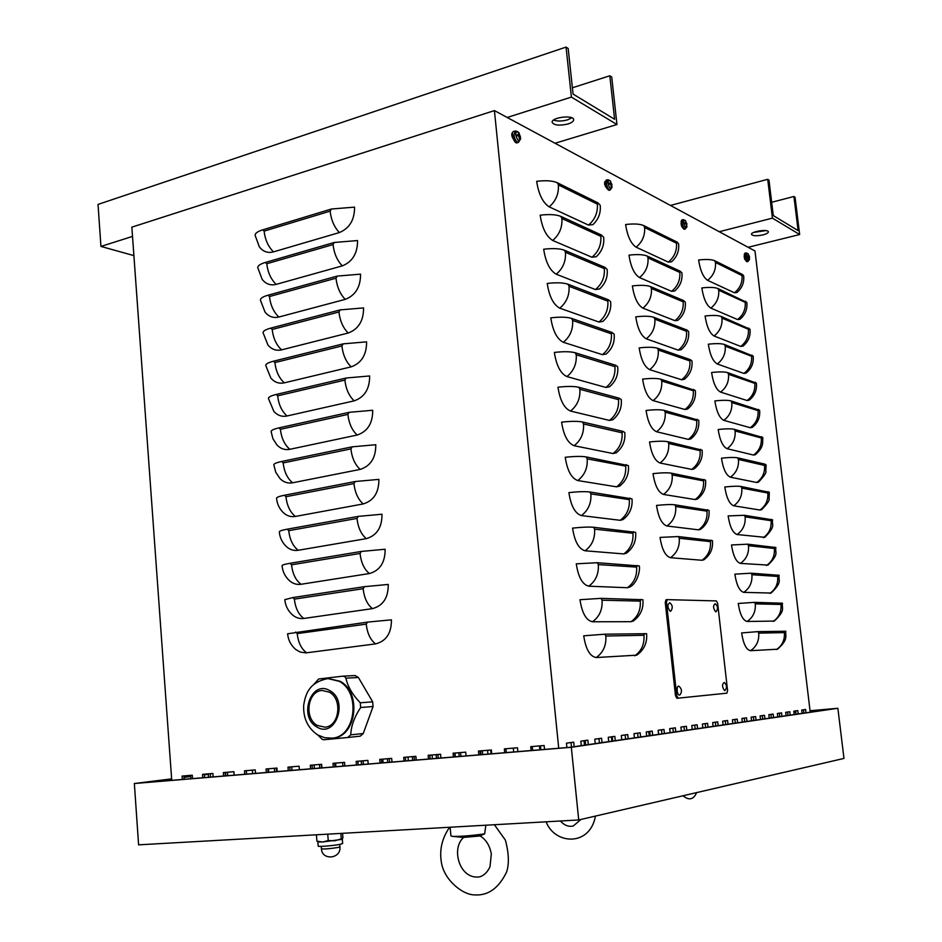 <?xml version="1.0" encoding="UTF-8"?>
<svg xmlns="http://www.w3.org/2000/svg" width="942" height="942" viewBox="0 0 942 942"><rect width="100%" height="100%" fill="white"/><g stroke="black" fill="none" stroke-linecap="round" stroke-linejoin="round"><path stroke-width="1.41" d="M391.425 619.836C391.495 633.177 386.208 641.196 375.552 643.892L305.856 652.888L300.204 652.064L295.788 649.497C290.948 645.364 288.217 640.136 287.604 633.789L367.557 622.097L391.425 619.836M388.269 584.44C388.339 597.734 383.064 605.788 372.455 608.626L303.819 618.458C299.697 618.976 295.929 617.811 292.538 614.938C287.969 610.84 285.402 605.753 284.825 599.665L292.832 597.569L364.448 586.666L388.269 584.44M385.125 549.245C385.196 562.468 379.932 570.569 369.37 573.548L300.993 584.287C296.683 584.876 292.785 583.64 289.324 580.555C285.026 576.504 282.6 571.558 282.047 565.706C282.105 564.988 284.755 564.187 290.018 563.292L361.363 551.435L385.125 549.245M381.993 514.226C382.063 527.402 376.824 535.539 366.297 538.647L298.178 550.281C293.692 550.952 289.677 549.645 286.144 546.36C282.105 542.368 279.821 537.552 279.303 531.912C279.338 531.064 281.976 530.158 287.216 529.18L358.301 516.381L381.993 514.226M378.884 479.384C378.943 492.513 373.727 500.697 363.235 503.935L295.376 516.452C290.713 517.205 286.603 515.839 283.012 512.342C279.209 508.409 277.054 503.723 276.559 498.294C276.583 497.305 279.209 496.293 284.437 495.245L355.24 481.515L378.884 479.384M375.787 444.73C375.846 457.8 370.653 466.019 360.197 469.399L292.585 482.799C287.769 483.635 283.554 482.21 279.927 478.512L275.712 472.189L273.828 464.853C273.851 463.723 276.453 462.604 281.658 461.486L352.214 446.826L375.787 444.73M372.702 410.265C372.761 423.276 367.592 431.53 357.171 435.039L289.818 449.31C284.837 450.229 280.528 448.745 276.877 444.871L272.897 438.689L271.119 431.577C271.119 430.306 273.722 429.081 278.903 427.892L349.188 412.325L372.702 410.265M369.641 375.964C369.7 388.928 364.542 397.23 354.168 400.856L287.051 415.987C281.941 417 277.537 415.469 273.863 411.407L268.423 398.454C268.411 397.065 270.99 395.734 276.159 394.474L346.185 378.001L369.641 375.964M366.591 341.852C366.65 354.757 361.516 363.094 351.178 366.85L284.307 382.841C279.056 383.936 274.581 382.358 270.884 378.119L265.738 365.508C265.715 363.977 268.282 362.552 273.427 361.222L343.194 343.854L366.591 341.852M363.565 307.916C363.612 320.775 358.502 329.147 348.199 333.021L281.576 349.859C276.183 351.036 271.649 349.423 267.94 345.019L263.065 332.726C263.03 331.066 265.585 329.535 270.707 328.134L340.215 309.883L363.565 307.916M360.55 274.146C360.598 286.957 355.499 295.364 345.243 299.368L278.856 317.03C273.345 318.302 268.741 316.653 265.032 312.096L260.404 300.109C260.357 298.32 262.9 296.683 268.011 295.211L337.26 276.088L360.55 274.146M357.548 240.551C357.595 253.316 352.508 261.758 342.287 265.88L276.147 284.378C270.519 285.732 265.856 284.06 262.159 279.35L257.755 267.646C257.708 265.726 260.228 263.995 265.314 262.465L334.316 242.459L357.548 240.551M354.557 207.134C354.604 219.839 349.541 228.317 339.356 232.568L273.463 251.879C267.716 253.339 263.006 251.632 259.321 246.78L255.117 235.347C255.058 233.298 257.566 231.473 262.641 229.872L331.384 209.018L354.557 207.134M810.214 712.199L754.989 250.984L494.42 110.591L558.724 748.231M649.65 731.463L650.098 735.596M540.461 745.828L540.849 749.714M531.123 750.527L530.746 746.653L544.135 745.522L544.523 749.42M787.983 715.437L787.583 712.034M532.277 746.523L532.654 750.397M478.83 754.86L478.477 751.057L491.359 749.973L491.724 753.788M480.055 750.927L480.42 754.73M428.504 759.04L428.174 755.307L440.562 754.259L440.915 758.004M429.799 755.166L430.141 758.899M380.038 763.055L379.72 759.393L391.66 758.381L391.99 762.066M381.392 759.252L381.722 762.914M333.315 766.929L333.021 763.338L344.537 762.361L344.843 765.976M334.74 763.185L335.046 766.788M288.264 770.674L287.981 767.129L299.085 766.199L299.379 769.744M289.736 766.988L290.03 770.521M244.779 774.277L244.508 770.803L255.235 769.897L255.506 773.382M246.309 770.65L246.58 774.124M202.789 777.762L202.542 774.348L212.892 773.464L213.151 776.903M204.367 774.194L204.626 777.609M513.308 748.125L513.684 751.975M182.336 779.458L182.089 776.067L192.274 775.207L192.521 778.61M183.925 775.914L184.173 779.305M223.607 776.031L223.348 772.593L233.887 771.698L234.146 775.16M539.848 749.797L539.46 745.911M225.15 772.44L225.421 775.878M584.028 740.706L584.487 745.181M266.327 772.487L266.056 768.978L276.972 768.06L277.254 771.58M267.834 768.837L268.117 772.346M310.589 768.813L310.295 765.245L321.611 764.292L321.905 767.883M611.853 741.189L611.405 736.844M312.038 765.104L312.332 768.672M658.234 730.25L658.682 734.336M356.465 765.01L356.158 761.383L367.886 760.394L368.192 764.044M649.191 735.726L648.744 731.593M357.854 761.242L358.172 764.869M404.047 761.065L403.718 757.368L415.881 756.344L416.223 760.053M405.378 757.227L405.708 760.924M453.432 756.968L453.078 753.2L465.713 752.14L466.078 755.92M454.692 753.07L455.045 756.838M504.724 752.717L504.359 748.878L517.488 747.771L517.865 751.622M505.913 748.749L506.29 752.587M583.722 635.803L604.799 634.202L646.589 633.695C647.378 642.703 644.104 649.862 636.757 655.173L596.215 657.54C589.928 656.492 585.759 649.238 583.722 635.803M579.989 599.713L601.031 598.358L642.915 599.724C643.692 608.614 640.489 615.703 633.307 621.002L631.034 621.696L592.483 621.767C586.183 620.46 582.026 613.112 579.989 599.713M576.269 563.822L597.287 562.715L639.253 565.942C640.383 568.344 638.205 582.709 629.857 587.007L627.396 587.726L588.774 586.183C582.462 584.629 578.294 577.175 576.269 563.822M572.571 528.121C581.909 527.131 588.903 526.849 593.554 527.261L635.614 532.336C636.392 540.955 633.33 547.914 626.43 553.201L623.769 553.92L585.088 550.787C578.765 548.986 574.596 541.426 572.571 528.121M568.897 492.607C578.2 491.606 585.182 491.406 589.845 491.983L632 498.883C632.765 507.397 629.774 514.285 623.015 519.572L620.166 520.302L581.414 515.58C575.079 513.52 570.911 505.866 568.897 492.607M565.235 457.282C574.514 456.281 581.485 456.152 586.159 456.905L628.396 465.607C629.162 474.003 626.23 480.832 619.624 486.119L616.586 486.837L577.752 480.55C571.417 478.253 567.249 470.505 565.235 457.282M561.597 422.146C570.852 421.133 577.811 421.074 582.486 422.004L622.674 431.283L624.805 432.508C625.57 440.785 622.709 447.556 616.233 452.831L613.018 453.549L574.125 445.719C567.779 443.176 563.599 435.322 561.597 422.146M557.982 387.197C567.202 386.173 574.161 386.196 578.835 387.28L619.094 398.172L621.249 399.561C622.003 407.733 619.2 414.456 612.865 419.732L609.462 420.426L570.511 411.053C564.152 408.286 559.972 400.326 557.982 387.197M554.379 352.438C563.575 351.39 570.522 351.496 575.209 352.755L615.526 365.213L617.693 366.779C618.447 374.857 615.715 381.534 609.498 386.797L605.93 387.468L566.907 376.576C560.549 373.574 556.369 365.52 554.379 352.438M550.799 317.854C559.972 316.795 566.907 316.983 571.594 318.396L611.982 332.432L614.16 334.163C614.914 342.146 612.241 348.764 606.153 354.039L602.421 354.663L563.34 342.287C556.957 339.038 552.789 330.901 550.799 317.854M547.231 283.448C556.381 282.388 563.304 282.647 568.002 284.225L608.461 299.803L610.652 301.699C611.393 309.6 608.779 316.182 602.821 321.446L598.924 322.034L559.772 308.164C553.39 304.69 549.21 296.459 547.231 283.448M599.607 288.923L595.438 289.559L556.239 274.216C549.845 270.519 545.665 262.194 543.687 249.23C552.813 248.158 559.725 248.488 564.435 250.231L604.952 267.34L607.166 269.483M596.298 256.671L591.976 257.248L552.707 240.457C546.313 236.524 542.133 228.105 540.166 215.188C549.268 214.105 556.169 214.505 560.879 216.401L601.455 235.041L603.681 237.36M593.001 224.585L588.526 225.103L549.21 206.863C542.804 202.707 538.624 194.193 536.657 181.323C545.736 180.228 552.624 180.699 557.334 182.76L597.982 202.895L600.231 205.38M660.036 537.399L678.393 536.563L712.423 540.626C713.2 548.585 710.35 554.956 703.909 559.772L701.99 560.266L670.504 557.711C665.358 556.133 661.873 549.363 660.036 537.399M656.527 505.43C664.922 504.547 671.034 504.335 674.849 504.794L708.973 510.34C709.738 518.194 706.947 524.529 700.612 529.333L698.552 529.84L666.983 526.001C661.837 524.223 658.352 517.358 656.527 505.43M653.018 473.626C661.402 472.719 667.501 472.578 671.328 473.178L705.546 480.185C706.3 487.956 703.556 494.244 697.327 499.048L695.125 499.554L663.498 494.432C658.34 492.454 654.855 485.519 653.018 473.626M649.544 441.975C657.893 441.056 663.992 440.974 667.819 441.716L702.12 450.17C702.873 457.847 700.189 464.1 694.054 468.916L691.722 469.399L660.024 463.017C654.855 460.838 651.358 453.832 649.544 441.975M646.071 410.465C654.407 409.546 660.495 409.523 664.334 410.394L698.717 420.285C699.459 427.88 696.821 434.097 690.792 438.913L688.331 439.384L656.562 431.742C651.381 429.375 647.884 422.287 646.071 410.465M642.621 379.108C650.934 378.178 657.021 378.213 660.86 379.226L695.326 390.53C696.067 398.054 693.477 404.236 687.554 409.052L684.952 409.499L653.112 400.621C647.931 398.066 644.434 390.895 642.621 379.108M639.182 347.892C647.484 346.962 653.56 347.068 657.41 348.21L690.356 359.656L691.946 360.916C692.688 368.369 690.145 374.504 684.316 379.332L681.596 379.756L649.686 369.653C644.493 366.897 640.996 359.656 639.182 347.892M635.768 316.842C644.045 315.888 650.11 316.053 653.96 317.336L686.989 330.053L688.59 331.431C689.332 338.814 686.824 344.925 681.101 349.753L678.24 350.153L646.271 338.814C641.078 335.882 637.569 328.558 635.768 316.842M632.365 285.921C640.619 284.967 646.683 285.19 650.545 286.603L683.633 300.58L685.246 302.088C685.976 309.4 683.527 315.476 677.887 320.304L674.919 320.669L642.88 308.128C637.663 305.008 634.166 297.601 632.365 285.921M628.985 255.152C637.216 254.187 643.268 254.481 647.13 256.012L680.289 271.237L681.914 272.862C682.644 280.115 680.242 286.168 674.696 291.007L671.599 291.325L639.5 277.584C634.284 274.287 630.775 266.798 628.985 255.152M625.618 224.526C633.825 223.56 639.865 223.902 643.739 225.574L676.968 242.035L678.605 243.778C679.323 250.972 676.968 256.989 671.516 261.829L668.302 262.111L636.133 247.193C630.904 243.695 627.396 236.148 625.618 224.526M741.625 632.918L757.969 631.623L785.816 631.246C785.075 636.121 788.913 639.017 777.527 649.215L750.515 650.698C746.288 649.803 743.32 643.869 741.625 632.918M738.234 603.469L754.554 602.35L782.484 603.221C781.436 608.709 786.111 609.827 774.324 621.072L747.124 621.473C742.885 620.401 739.917 614.396 738.234 603.469M734.854 574.161L751.151 573.195L779.175 575.315C778.068 580.79 782.908 581.555 771.133 593.048L743.756 592.365C739.505 591.129 736.538 585.053 734.854 574.161M768.024 565.094L740.4 563.387C736.138 561.974 733.17 555.839 731.487 544.971L747.771 544.182L775.878 547.526M764.857 537.317L737.056 534.526C732.782 532.96 729.814 526.755 728.131 515.922L744.404 515.286L772.593 519.843M761.701 509.646L759.994 510.046L733.724 505.795C729.449 504.064 726.47 497.8 724.798 486.99C732.44 486.166 737.857 486.013 741.048 486.508L769.331 492.289M721.478 458.177C729.096 457.365 734.513 457.247 737.716 457.859L764.892 464.147L766.07 464.806L765.811 471.118C766.741 472.26 764.303 475.934 758.487 482.151L756.744 482.492L730.415 477.194C726.129 475.298 723.15 468.963 721.478 458.177M762.82 437.465L762.596 443.647C762.208 444.648 762.573 448.321 755.366 454.715L753.518 455.057L727.118 448.71C722.808 446.649 719.829 440.255 718.169 429.505C725.776 428.669 731.18 428.622 734.383 429.34L762.832 437.5M714.872 400.939C722.455 400.103 727.86 400.103 731.074 400.939L759.593 410.241C760.324 417.247 757.874 422.982 752.246 427.409L750.291 427.727L723.833 420.344C719.523 418.13 716.532 411.666 714.872 400.939M711.599 372.514C719.158 371.666 724.563 371.713 727.777 372.655L756.379 383.123C757.109 390.082 754.695 395.77 749.137 400.22L747.088 400.515L720.559 392.108C716.238 389.741 713.247 383.206 711.599 372.514M708.325 344.195C715.885 343.347 721.266 343.441 724.504 344.501L753.176 356.111C753.894 363.011 751.516 368.687 746.04 373.138L743.897 373.421L717.298 363.989C712.976 361.457 709.985 354.863 708.325 344.195M705.075 316.006C712.611 315.146 717.992 315.299 721.231 316.465L749.985 329.217C750.703 336.07 748.36 341.722 742.967 346.173L740.718 346.421L714.06 335.988C709.715 333.303 706.724 326.65 705.075 316.006M701.837 287.934C709.361 287.075 714.731 287.275 717.981 288.546L746.806 302.441C747.524 309.235 745.216 314.863 739.894 319.326L737.551 319.538L710.821 308.105C706.476 305.267 703.486 298.543 701.837 287.934M707.607 280.339C703.25 277.348 700.259 270.566 698.623 259.992C706.111 259.121 711.493 259.368 714.731 260.746L742.402 274.452L743.638 275.759C744.357 282.506 742.084 288.122 736.832 292.585L734.407 292.774L707.607 280.339C713.377 275.688 716.002 269.73 715.473 262.453L714.731 260.746M482.292 750.739L482.645 754.542M480.926 754.695L480.561 750.88M796.049 714.26L795.649 710.892M794.2 714.531L793.8 711.163L797.78 710.598L798.18 713.954M455.363 756.815L455.01 753.035M460.591 752.576L460.944 756.344M459.19 756.497L458.836 752.717M779.788 716.638L779.387 713.188M777.786 716.933L777.374 713.471L781.566 712.882L781.966 716.32M432.39 758.71L432.048 754.978M437.889 754.483L438.23 758.228M436.464 758.381L436.122 754.636M762.69 719.135L762.278 715.602M760.512 719.452L760.1 715.908L764.504 715.284L764.916 718.817M408.345 760.712L408.004 757.003M414.127 756.485L414.456 760.206M412.667 760.347L412.325 756.638M744.686 721.772L744.262 718.134M742.308 722.114L741.896 718.463L746.535 717.816L746.947 721.442M383.123 762.796L382.793 759.134M389.211 758.593L389.541 762.266M387.715 762.419L387.386 758.746M725.693 724.551L725.269 720.807M723.103 724.928L722.679 721.172L727.589 720.489L728.001 724.21M363.07 760.795L363.388 764.433M361.54 764.598L361.222 760.959M705.629 727.483L705.205 723.633M702.814 727.895L702.391 724.033L707.572 723.303L707.995 727.13M335.611 763.114L335.917 766.717M684.422 730.58L683.986 726.623M681.349 731.027L680.913 727.059L686.4 726.282L686.836 730.227M661.943 733.865L661.496 729.791M658.588 734.36L658.14 730.262L663.969 729.449L664.404 733.5M268.705 772.287L268.435 768.778M276.289 768.119L276.571 771.639M274.64 771.804L274.369 768.283M638.075 737.351L637.628 733.159M634.425 737.892L633.978 733.665L640.16 732.794L640.607 736.985M612.712 741.06L612.265 736.726M608.709 741.648L608.261 737.292L614.843 736.361L615.291 740.683M210.29 773.688L210.549 777.115M208.571 777.28L208.312 773.853M585.688 745.004L585.229 740.53M581.308 745.652L580.849 741.154L587.867 740.165L588.326 744.627M511.765 134.341L512.483 134.317L511.8 133.941M513.461 139.228C511.6 136.331 511.318 134.105 512.589 132.528L512.778 132.504M681.737 226.551L681.101 221.017M744.863 259.321L744.251 254.222M606 187.246C604.434 184.632 604.187 182.607 605.259 181.194L605.341 181.182M566.896 747.559L566.448 743.179L573.713 742.155L574.173 746.688M190.873 778.751L190.614 775.348M571.5 747.088L571.04 742.532M227.481 772.24L227.74 775.69M225.774 775.855L225.515 772.405M599.418 743.002L598.959 738.599M595.238 743.615L594.779 739.187L601.573 738.234L602.032 742.626M252.656 773.629L252.385 770.132M625.594 739.176L625.147 734.913M621.767 739.741L621.32 735.455L627.69 734.548L628.149 738.799M291.702 766.823L291.996 770.356M290.077 770.521L289.795 766.976M650.192 735.584L649.744 731.451M646.683 736.091L646.247 731.946L652.241 731.098L652.688 735.219M314.381 768.507L314.086 764.928M321.352 764.315L321.646 767.907M319.762 768.06L319.468 764.48M673.342 732.193L672.906 728.19M670.139 732.664L669.691 728.637L675.343 727.836L675.779 731.84M342.912 766.14L342.605 762.525M695.172 729.002L694.749 725.104M692.24 729.438L691.805 725.528L697.127 724.775L697.563 728.661M715.802 725.988L715.378 722.208M713.106 726.388L712.682 722.585L717.71 721.878L718.145 725.646M735.313 723.138L734.89 719.452M732.841 723.503L732.417 719.806L737.186 719.135L737.61 722.808M753.8 720.442L753.388 716.85M751.528 720.771L751.115 717.168L755.637 716.532L756.049 720.112M771.345 717.875L770.945 714.377M769.261 718.181L768.849 714.672L773.147 714.071L773.547 717.557M788.018 715.437L787.618 712.034M786.099 715.72L785.699 712.305L789.773 711.728L790.173 715.119M487.932 754.106L487.567 750.291M491.441 753.812L491.076 749.997M803.879 713.118L803.479 709.797M802.113 713.377L801.713 710.044L805.598 709.491L805.999 712.811M171.738 780.341L131.845 227.152L494.42 110.591M771.663 202.283L793.918 196.489L798.121 230.625L773.276 215.553L768.978 180.134L767.718 179.31L670.468 205.45M765.787 230.602L753.671 232.427M793.918 196.489L795.072 197.243L799.664 234.534L748.125 247.287M719.217 231.72L772.428 218.132L767.718 179.31M772.428 218.132L799.664 234.534M762.996 234.899C766.517 233.957 768.307 232.933 768.366 231.85C768.354 228.812 750.621 231.508 751.492 234.405C752.788 236.018 756.626 236.183 762.996 234.899M572.395 87.783L609.815 75.784L614.596 119.281L573.066 94.07L568.179 48.489L566.06 47.1L98.027 204.414L100.947 246.427L132.516 236.407M571.841 117.832L567.59 119.846C562.033 121.341 557.358 121.424 553.543 120.081M609.815 75.784L611.723 77.032L616.963 124.521L555.038 143.255M507.196 117.467L571.405 97.097L566.06 47.1M571.405 97.097L616.963 124.521M568.038 123.967C571.806 122.719 573.69 121.294 573.666 119.669C573.572 114.571 550.964 117.42 552.165 122.378C554.214 125.38 559.513 125.91 568.038 123.967M133.905 255.623L100.947 246.427M810.038 710.774L835.012 708.572L570.028 747.3L138.25 783.108L171.632 778.94M793.929 712.199L795.778 712.034M490.676 750.032L491.041 753.847M184.031 777.386L190.708 776.549M204.414 774.83L208.347 774.336M171.632 778.857L134.353 783.52L138.604 844.844L578.718 819.964L571.323 747.289L837.862 708.278L810.038 710.739M134.353 783.52L571.323 747.289M208.335 774.253L204.402 774.748M190.696 776.467L184.031 777.303M795.778 711.999L793.918 712.164M578.718 819.964L843.973 758.428L837.862 708.278M512.307 137.285L512.495 135.083M519.219 138.886L520.384 136.319L518.595 133.646M519.089 136.508L520.384 136.319M518.854 133.187L518.854 135.118L517.264 134.671L517.394 135.754L518.865 136.178L519.466 139.169M517.264 134.671L517.37 135.742M520.667 138.309L520.667 138.568C519.254 142.466 517.617 141.265 515.769 134.965C515.792 131.162 516.887 130.479 519.042 132.928L519.148 133.081M520.667 138.568L519.042 132.928L515.25 130.95L513.955 135.142C514.827 139.793 516.346 142.195 518.524 142.336L520.667 138.568M518.524 142.336L517.146 142.819C514.038 144.185 510.493 131.904 513.849 131.327L516.298 131.126M686.176 226.151L686.953 223.937L685.705 221.782M686.106 224.055L686.953 223.937M685.858 221.464L685.988 223.124L684.858 222.842L684.916 223.442M684.858 222.842L686.212 224.408L686.424 226.398M686.989 226.657L686.965 226.763C685.87 228.776 684.787 227.564 683.739 223.136C683.609 220.216 684.222 219.427 685.564 220.758L685.611 220.817M686.965 226.763L685.564 220.758L683.127 219.627L682.255 223.278C682.891 226.857 683.904 228.753 685.305 228.941L686.965 226.763M685.305 228.941L684.104 229.295C681.16 226.728 680.418 223.595 681.902 219.898L683.68 219.733M681.702 226.469L681.031 223.595M604.729 184.42L605.141 183.148M611.017 186.869L611.959 184.491L610.487 182.1M610.934 184.632L611.959 184.491M610.675 181.724L610.757 183.513L609.427 183.16L611.005 184.926L611.276 187.14M609.427 183.16L609.533 184.126M612.112 187.011L612.088 187.164C610.816 189.907 609.498 188.671 608.143 183.455C608.073 180.157 608.873 179.392 610.557 181.147L610.616 181.241M612.088 187.164L610.557 181.147L607.578 179.71L606.518 183.608C607.249 187.67 608.473 189.778 610.204 189.954L612.088 187.164M610.204 189.954L608.921 190.366C605.376 187.646 604.493 184.196 606.271 180.028L608.32 179.84M605.671 186.28L605.412 185.28M748.855 258.909L749.538 257.166L748.431 254.87M748.725 256.954L749.491 256.836L749.432 259.674C748.49 261.217 747.583 260.051 746.735 256.2C746.582 253.586 747.053 252.797 748.16 253.834L746.099 252.915L745.381 256.33C745.934 259.545 746.794 261.252 747.948 261.452L749.443 259.603M748.537 254.599L748.713 256.153L747.748 255.977M747.724 255.918L749.078 259.132M747.948 261.452L746.829 261.758C744.333 259.333 743.697 256.459 744.957 253.151L746.511 252.986M744.569 258.897L744.18 256.13M716.403 600.925L717.651 603.422L727.577 690.568L726.883 693.171L678.122 698.163L676.721 695.596L666.453 602.244L667.207 599.63L716.403 600.925M676.898 698.281L678.122 698.163L676.898 698.281L675.496 695.714L665.24 602.397L666.006 599.783L667.136 599.642M724.633 690.639C722.008 687.13 721.866 684.398 724.221 682.444C726.883 684.858 727.177 687.495 725.116 690.368L724.633 690.639M670.233 611.323C667.313 607.472 667.183 604.611 669.809 602.739C672.6 605.164 672.977 607.92 670.916 610.969L670.233 611.323M679.465 695.09C676.674 695.455 676.262 684.222 679.135 686.412C681.89 688.955 682.196 691.734 680.053 694.76L679.465 695.09M715.684 611.841C713.082 608.297 712.917 605.588 715.19 603.728C717.886 606.047 718.24 608.662 716.238 611.558L715.684 611.841M317.795 734.995L322.176 739.282L323.718 739.764L347.751 737.504L350.754 734.842C351.095 726.035 354.392 716.921 360.668 707.513L360.256 702.779C352.485 694.713 347.704 686.506 345.902 678.158L344.737 676.58L342.676 676.179L318.643 679.005L313.992 684.245M342.97 676.168L355.134 675.544L358.407 677.498L372.667 701.837L373.079 706.512L363.247 733.524L360.244 736.161L347.775 737.504L360.244 736.161M317.348 725.458C303.724 718.346 307.634 690.651 322.282 690.486L329.288 692.158C342.864 698.952 339.391 726.6 324.896 727.177L317.348 725.458M328.181 678.558L339.909 681.207C361.952 692.064 356.535 736.879 333.068 738.033L332.762 738.069M316.406 834.789L316.936 841.182L317.925 841.924L322.67 841.983L328.252 840.57L334.893 840.794L341.31 838.804L342.193 839.346L342.923 837.662L342.547 833.317M316.936 841.182L322.67 841.983L342.217 839.334M340.863 833.411L341.31 838.804M342.299 839.263L342.652 843.514L340.25 844.303C333.939 845.657 317.607 846.999 318.184 846.128L317.843 841.877M327.722 834.153L328.252 840.57M463.617 837.462C450.617 848.542 459.672 880.37 479.925 876.79C484.294 875.295 487.662 871.915 490.005 866.687L491.324 853.982C489.781 845.586 486.013 839.546 480.008 835.86L484.647 833.858C470.764 835.778 460.014 836.602 452.395 836.355L450.935 835.919L450.135 827.229M480.173 835.954L463.252 837.438M484.647 833.858L485.86 825.204M306.668 652.806C301.369 648.991 298.214 642.585 297.213 633.601L366.226 624.11C367.298 633.342 370.406 639.936 375.552 643.892M366.226 624.11L367.557 622.097M297.213 633.601L295.67 632.035M303.819 618.458C298.532 614.514 295.376 608.061 294.375 599.112L363.129 588.703C364.189 597.887 367.298 604.54 372.455 608.626M363.129 588.703L364.448 586.666M294.375 599.112L292.832 597.569M300.993 584.287C295.694 580.213 292.55 573.713 291.561 564.811L360.056 553.472C361.104 562.621 364.213 569.321 369.37 573.548M360.056 553.472L361.363 551.435M291.561 564.811L290.018 563.292M298.178 550.281C292.88 546.077 289.747 539.542 288.747 530.676L356.994 518.43C358.042 527.544 361.139 534.279 366.297 538.647M356.994 518.43L358.301 516.381M288.747 530.676L287.216 529.18M295.376 516.452C290.089 512.13 286.945 505.548 285.956 496.705L353.945 483.576C354.993 492.642 358.09 499.437 363.235 503.935M353.945 483.576L355.24 481.515M285.956 496.705L284.437 495.245M292.585 482.799C287.298 478.348 284.166 471.718 283.177 462.922L350.907 448.898C351.955 457.93 355.052 464.759 360.197 469.399M350.907 448.898L352.214 446.826M283.177 462.922L281.658 461.486M289.818 449.31C284.531 444.73 281.399 438.065 280.41 429.305L347.892 414.409C348.929 423.394 352.025 430.27 357.171 435.039M347.892 414.409L349.188 412.325M280.41 429.305L278.903 427.892M287.051 415.987C281.776 411.289 278.644 404.577 277.666 395.852L344.89 380.085C345.926 389.046 349.023 395.97 354.168 400.856M344.89 380.085L346.185 378.001M277.666 395.852L276.159 394.474M284.307 382.841C279.032 378.025 275.9 371.266 274.923 362.576L341.911 345.95C342.935 354.863 346.032 361.834 351.178 366.85M341.911 345.95L343.194 343.854M274.923 362.576L273.427 361.222M281.576 349.859C276.3 344.913 273.18 338.119 272.203 329.464L338.943 311.99C339.968 320.869 343.053 327.875 348.199 333.021M338.943 311.99L340.215 309.883M272.203 329.464L270.707 328.134M278.856 317.03C273.58 311.979 270.46 305.137 269.494 296.518L335.988 278.208C337.012 287.039 340.097 294.092 345.243 299.368M335.988 278.208L337.26 276.088M269.494 296.518L268.011 295.211M276.147 284.378C270.884 279.197 267.764 272.32 266.798 263.736L333.044 244.59C334.069 253.398 337.142 260.487 342.287 265.88M333.044 244.59L334.316 242.459M266.798 263.736L265.314 262.465M273.463 251.879C268.187 246.592 265.079 239.668 264.113 231.12L330.124 211.149C331.137 219.91 334.222 227.057 339.356 232.568M330.124 211.149L331.384 209.018M264.113 231.12L262.641 229.872M634.696 655.832C641.467 651.087 644.552 644.246 643.963 635.297L605.824 636.015L604.799 634.202M605.824 636.015C606.424 645.4 603.221 652.571 596.215 657.54M643.963 635.297L644.528 633.53M631.034 621.696C637.781 616.88 640.854 610.027 640.277 601.114L602.056 600.207L601.031 598.358M602.056 600.207C602.644 609.545 599.453 616.727 592.483 621.767M640.277 601.114L640.843 599.395M627.396 587.726C634.107 582.851 637.181 575.974 636.604 567.108L598.311 564.588L597.287 562.715M598.311 564.588C598.9 573.878 595.721 581.073 588.774 586.183M636.604 567.108L637.169 565.435M623.769 553.92C630.469 548.986 633.519 542.109 632.942 533.278L594.59 529.157L593.554 527.261M594.59 529.157C595.167 538.4 592 545.606 585.088 550.787M632.942 533.278L633.519 531.641M620.166 520.302C626.83 515.298 629.88 508.409 629.303 499.625L590.881 493.902L589.845 491.983M590.881 493.902C591.458 503.11 588.303 510.328 581.414 515.58M629.303 499.625L629.88 498.024M616.586 486.837C623.227 481.774 626.253 474.874 625.688 466.125L587.184 458.848L586.159 456.905M587.184 458.848C587.761 468.009 584.617 475.239 577.752 480.55M625.688 466.125L626.265 464.571M613.018 453.549C619.636 448.427 622.65 441.515 622.085 432.802L583.522 423.971L582.486 422.004M583.522 423.971C584.087 433.084 580.955 440.338 574.125 445.719M622.085 432.802L622.674 431.283M609.462 420.426C616.056 415.245 619.071 408.322 618.505 399.655L579.872 389.282L578.835 387.28M579.872 389.282C580.437 398.348 577.316 405.613 570.511 411.053M618.505 399.655L619.094 398.172M605.93 387.468C612.5 382.228 615.503 375.293 614.938 366.662L576.245 354.769L575.209 352.755M576.245 354.769C576.81 363.8 573.702 371.066 566.907 376.576M614.938 366.662L615.526 365.213M602.421 354.663C608.956 349.364 611.947 342.429 611.393 333.833L572.63 320.445L571.594 318.396M572.63 320.445C573.195 329.429 570.098 336.706 563.34 342.287M611.393 333.833L611.982 332.432M598.924 322.034C605.435 316.677 608.414 309.718 607.861 301.169L569.039 286.286L568.002 284.225M569.039 286.286C569.592 295.235 566.507 302.523 559.772 308.164M607.861 301.169L608.461 299.803M595.438 289.559C601.938 284.154 604.905 277.183 604.352 268.67L565.459 252.315L564.435 250.231M565.459 252.315C566.012 261.217 562.939 268.517 556.239 274.216M604.352 268.67L604.952 267.34M591.976 257.248C598.441 251.785 601.408 244.802 600.855 236.336L561.903 218.52L560.879 216.401M561.903 218.52C562.456 227.375 559.395 234.688 552.707 240.457M600.855 236.336L601.455 235.041M588.526 225.103C594.979 219.568 597.923 212.586 597.381 204.155L558.37 184.891L557.334 182.76M558.37 184.891C558.924 193.711 555.862 201.035 549.21 206.863M597.381 204.155L597.982 202.895M701.99 560.266C708.196 555.815 711.01 549.598 710.456 541.626L679.253 538.259L678.393 536.563M679.253 538.259C679.818 546.584 676.898 553.072 670.504 557.711M710.456 541.626L710.904 540.131M698.552 529.84C704.734 525.342 707.548 519.113 706.995 511.165L675.708 506.513L674.849 504.794M675.708 506.513C676.274 514.803 673.365 521.303 666.983 526.001M706.995 511.165L707.442 509.704M695.125 499.554C701.284 494.997 704.098 488.768 703.544 480.856L672.188 474.921L671.328 473.178M672.188 474.921C672.753 483.175 669.856 489.675 663.498 494.432M703.544 480.856L703.992 479.431M691.722 469.399C697.857 464.795 700.66 458.554 700.106 450.676L668.69 443.482L667.819 441.716M668.69 443.482C669.244 451.689 666.359 458.201 660.024 463.017M700.106 450.676L700.565 449.275M688.331 439.384C694.454 434.733 697.233 428.48 696.691 420.627L665.193 412.184L664.334 410.394M665.193 412.184C665.758 420.356 662.874 426.879 656.562 431.742M696.691 420.627L697.139 419.272M684.952 409.499C691.051 404.801 693.83 398.548 693.288 390.73L661.731 381.027L660.86 379.226M661.731 381.027C662.273 389.176 659.412 395.711 653.112 400.621M693.288 390.73L693.748 389.399M681.596 379.756C687.672 375.01 690.439 368.746 689.897 360.951L658.27 350.024L657.41 348.21M658.27 350.024C658.823 358.137 655.962 364.684 649.686 369.653M689.897 360.951L690.356 359.656M678.24 350.153C684.304 345.349 687.059 339.073 686.53 331.325L654.831 319.173L653.96 317.336M654.831 319.173C655.373 327.251 652.523 333.798 646.271 338.814M686.53 331.325L686.989 330.053M674.919 320.669C680.948 315.829 683.704 309.541 683.174 301.817L651.405 288.464L650.545 286.603M651.405 288.464C651.946 296.506 649.109 303.065 642.88 308.128M683.174 301.817L683.633 300.58M671.599 291.325C677.616 286.427 680.359 280.139 679.83 272.45L648.002 257.896L647.13 256.012M648.002 257.896C648.543 265.903 645.706 272.462 639.5 277.584M679.83 272.45L680.289 271.237M668.302 262.111C674.295 257.166 677.027 250.866 676.497 243.213L644.611 227.469L643.739 225.574M644.611 227.469C645.14 235.441 642.326 242.012 636.133 247.193M676.497 243.213L676.968 242.035M776.42 649.556C782.26 645.635 784.898 639.983 784.356 632.624L758.699 633.106L757.969 631.623M758.699 633.106C759.252 640.76 756.52 646.624 750.515 650.698M784.356 632.624L784.698 631.175M773.111 621.414C778.928 617.457 781.554 611.805 781.012 604.458L755.284 603.857L754.554 602.35M755.284 603.857C755.837 611.476 753.117 617.351 747.124 621.473M781.012 604.458L781.365 603.045M769.802 593.401C775.607 589.398 778.233 583.734 777.692 576.422L751.893 574.726L751.151 573.195M751.893 574.726C752.434 582.321 749.726 588.197 743.756 592.365M777.692 576.422L778.045 575.032M766.517 565.506C772.299 561.456 774.925 555.78 774.383 548.503L748.501 545.712L747.771 544.182M748.501 545.712C749.055 553.284 746.347 559.171 740.4 563.387M774.383 548.503L774.736 547.137M763.256 537.717C769.013 533.631 771.628 527.956 771.086 520.69L745.134 516.84L744.404 515.286M745.134 516.84C745.687 524.376 742.991 530.275 737.056 534.526M771.086 520.69L771.439 519.36M759.994 510.046C765.74 505.913 768.342 500.237 767.801 493.007L741.79 488.086L741.048 486.508M741.79 488.086C742.331 495.586 739.647 501.497 733.724 505.795M767.801 493.007L768.166 491.689M756.744 482.492C762.467 478.324 765.069 472.637 764.539 465.43L738.446 459.449L737.716 457.859M738.446 459.449C738.987 466.938 736.314 472.849 730.415 477.194M764.539 465.43L764.892 464.147M753.518 455.057C759.217 450.841 761.807 445.142 761.289 437.971L735.125 430.941L734.383 429.34M735.125 430.941C735.667 438.395 732.994 444.318 727.118 448.71M761.289 437.971L761.642 436.711M750.291 427.727C755.99 423.476 758.569 417.765 758.039 410.618L731.816 402.564L731.074 400.939M731.816 402.564C732.346 409.982 729.685 415.917 723.833 420.344M758.039 410.618L758.404 409.393M747.088 400.515C752.764 396.217 755.343 390.506 754.813 383.382L728.519 374.304L727.777 372.655M728.519 374.304C729.049 381.687 726.4 387.633 720.559 392.108M754.813 383.382L755.178 382.181M743.897 373.421C749.549 369.076 752.116 363.353 751.598 356.264L725.234 346.161L724.504 344.501M725.234 346.161C725.764 353.521 723.115 359.467 717.298 363.989M751.598 356.264L751.963 355.087M740.718 346.421C746.358 342.04 748.914 336.318 748.395 329.253L721.972 318.137L721.231 316.465M721.972 318.137C722.502 325.473 719.853 331.419 714.06 335.988M748.395 329.253L748.772 328.099M737.551 319.538C743.179 315.123 745.723 309.388 745.216 302.347L718.722 290.23L717.981 288.546M718.722 290.23C719.241 297.542 716.615 303.501 710.821 308.105M745.216 302.347L745.581 301.216M734.407 292.774C740 288.311 742.543 282.576 742.037 275.559L742.402 274.452M742.037 275.559L715.473 262.453M512.683 132.822L512.071 133.01M520.137 136.284L520.231 137.037M519.725 135.624L518.595 136.084M519.478 135.118L517.77 135.577M518.748 135.118L517.429 135.66M686.588 223.466L685.529 223.855M686.412 223.066L685.729 223.23M611.747 184.467L611.829 185.115M611.476 183.925L610.381 184.338M611.264 183.478L610.145 183.761M610.687 183.513L609.568 183.937M749.22 256.436L748.172 256.789M675.496 695.714L676.721 695.596M665.24 602.397L666.453 602.244M358.407 677.498L345.902 678.158M372.667 701.837L360.256 702.779M373.079 706.512L360.668 707.513M363.247 733.524L350.754 734.842M329.818 690.686C311.355 679.135 297.955 716.791 316.818 726.918C335.222 738.975 349.082 700.671 329.818 690.686M339.049 681.254L327.922 678.581C309.117 682.349 305.538 693.83 303.689 705.24C303.1 718.169 307.763 728.072 317.678 734.937L324.684 737.727L332.196 738.128C355.687 736.974 361.104 692.123 339.049 681.254M338.096 847.459C329.935 848.766 324.389 849.225 321.434 848.824C321.976 860.917 341.381 858.821 339.921 846.846L338.096 847.459M607.154 269.4C607.896 277.219 605.341 283.754 599.501 289.017M603.681 237.266C604.411 245.002 601.914 251.502 596.192 256.766M600.219 205.285C600.949 212.951 598.511 219.415 592.907 224.667M775.878 547.502C774.713 553.001 779.729 553.401 767.954 565.141M772.593 519.831C771.368 525.33 776.561 525.342 764.786 537.352M769.32 492.254L769.049 498.695C769.908 499.978 767.436 503.64 761.631 509.693M512.483 134.883L511.789 135.095M517.452 135.766L517.346 134.741M518.854 135.118L517.441 135.719M685.011 223.737L684.916 222.877M609.592 184.137L609.498 183.219M610.757 183.513L609.568 183.973M747.866 256.73L747.771 255.953M749.479 256.825L748.16 253.834M666.006 599.783L667.207 599.63M355.134 675.544L342.676 676.179M332.196 738.128L333.068 738.033M682.985 795.766C689.026 800.712 693.571 799.664 696.633 792.599M321.234 846.387L321.434 848.824M339.721 844.409L339.921 846.846M546.089 821.801C554.944 844.927 590.069 846.634 595.438 816.078M560.396 821C564.352 825.38 568.638 827.041 573.242 826.004L581.026 819.422M463.346 837.438L452.395 836.355M449.605 827.264C441.704 838.615 439.066 850.861 441.692 864.014C445.071 880.582 462.875 895.041 474.721 894.9C488.121 895.807 498.754 888.176 506.608 871.998C509.281 863.849 508.88 853.228 505.395 840.134L494.397 824.733"/></g></svg>
